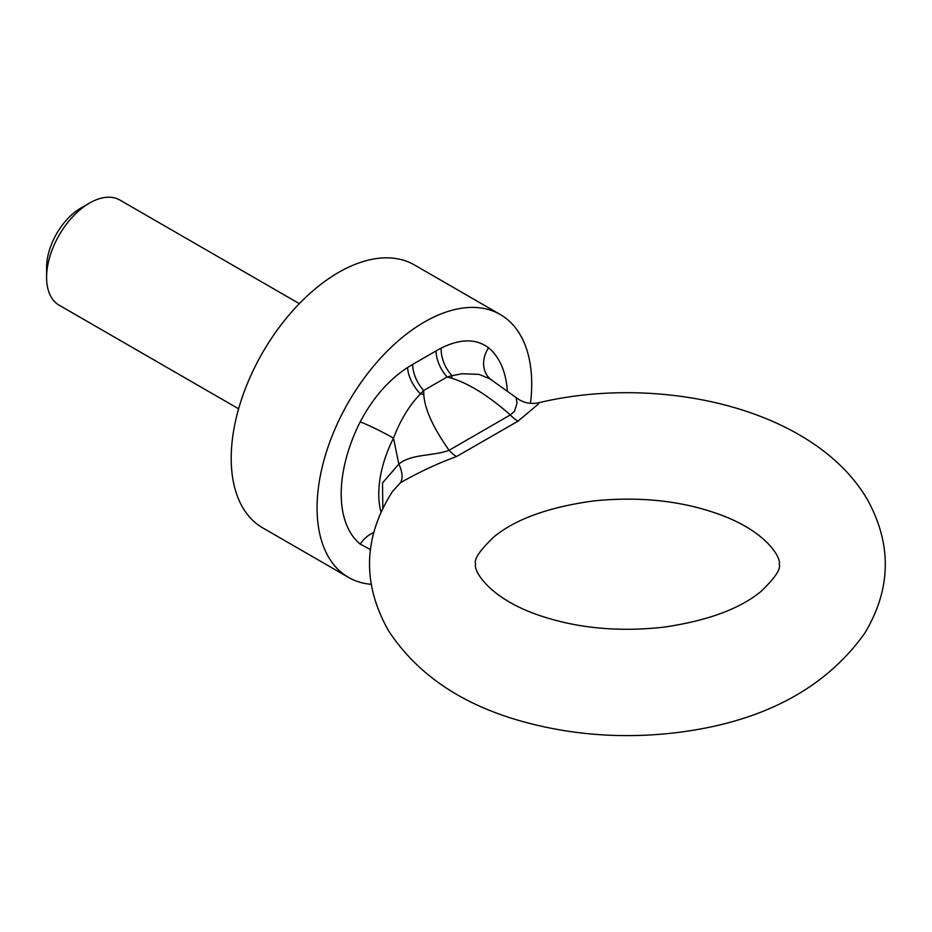 <?xml version="1.0" encoding="UTF-8"?>
<svg xmlns="http://www.w3.org/2000/svg" width="932" height="932" viewBox="0 0 932 932"><rect width="100%" height="100%" fill="white"/><g stroke="black" fill="none" stroke-linecap="round" stroke-linejoin="round"><path stroke-width="1.4" d="M382.819 508.033L382.528 482.927L398.838 464.089L393.49 438.157A91.068 52.576 120 0 0 380.967 511.948M491.956 380.151L490.651 379.312M490.034 378.858L478.99 374.373L462.109 373.755L451.997 375.701A45.54 7.281 105.9 0 1 451.636 378.241L447.115 376.971A26.562 15.331 60 0 1 436.106 350.875L441.185 348.114C460.268 338.607 476.054 338.502 488.543 347.787A117.63 67.919 -60 0 1 507.323 390.776M538.51 403.929L517.971 421.194A26.562 15.378 59.6 0 1 510.34 414.903L514.499 411.338L517.039 403.09L516.13 397.58M490.092 378.975L515.978 397.486M441.185 348.114A26.562 16.24 63.1 0 0 451.997 375.701L447.115 376.971L423.676 390.496L423.78 394.329A45.54 27.051 178.2 0 0 420.495 393.875C409.416 405.21 400.411 419.971 393.49 438.157A26.562 2.074 -153.2 0 0 360.218 421.881C372.718 398.139 388.504 380.011 407.575 367.511A26.562 14.376 -122.9 0 0 420.495 393.875L423.676 390.496A26.562 15.331 60 0 1 412.666 364.4L436.106 350.875M517.971 421.194L456.482 456.563C437.993 463.286 419.318 472 400.48 482.694A26.562 14.178 51.2 0 0 398.838 464.089C411.117 453.663 434.021 456.214 449.096 450.284L510.34 414.903C488.38 395.681 468.808 383.46 451.636 378.241M46.6 277.41L46.6 267.496A48.569 28.042 -60 0 1 80.944 208.011L89.53 203.06A60.708 35.055 120 0 0 46.6 277.41A60.708 35.055 120 0 0 59.17 305.207L238.615 408.81M299.323 303.646L119.89 200.054A60.708 35.055 120 0 0 89.53 203.06L80.944 208.011M530.483 403.358A151.776 87.631 120 0 0 500.274 314.515L414.414 264.944A151.776 87.631 120 0 0 338.526 272.459A151.776 87.631 120 0 0 239.373 406.212A151.776 87.631 120 0 0 262.638 527.827L348.498 577.397A151.776 87.631 120 0 0 371.041 584.294M500.274 314.515A151.776 87.631 120 0 0 424.386 322.029A151.776 87.631 120 0 0 325.233 455.783A151.776 87.631 120 0 0 348.498 577.397M400.48 482.694L392.605 491.315C363.294 537.053 361.907 583.479 388.458 630.626C417.408 674.78 462.68 705.233 524.262 721.974C573.401 735.325 624.23 738.878 676.749 732.61C762.155 722.055 824.762 689.016 864.57 633.492C891.26 589.234 892.169 544.533 867.296 499.389C813.543 407.82 659.646 373.79 538.708 402.752M456.482 456.563A26.562 15.261 60.6 0 1 449.096 450.284C433.065 427.625 424.619 408.973 423.78 394.329M490.267 378.998A26.562 21.587 129.4 0 1 488.543 347.787M370.272 549.496L360.218 544.125A26.562 21.587 129.4 0 1 373.534 532.58M360.218 544.125A117.63 67.919 -60 0 1 360.218 421.881M407.575 367.511L412.666 364.4M663.735 627.166C616.856 632.362 573.961 627.947 535.05 613.897C487.471 596.573 473.176 569.732 475.623 564.198C473.607 559.561 479.735 550.428 493.995 536.809C515.85 518.961 549.111 506.996 593.801 500.915C641.239 496.139 684.216 501.043 722.719 515.641C768.259 533.116 781.4 558.734 779.187 564.198C781.191 568.846 775.074 577.968 760.827 591.587C739.554 608.992 707.19 620.863 663.735 627.166M516.118 397.591C522.84 402.764 530.378 404.5 538.708 402.775"/></g></svg>
